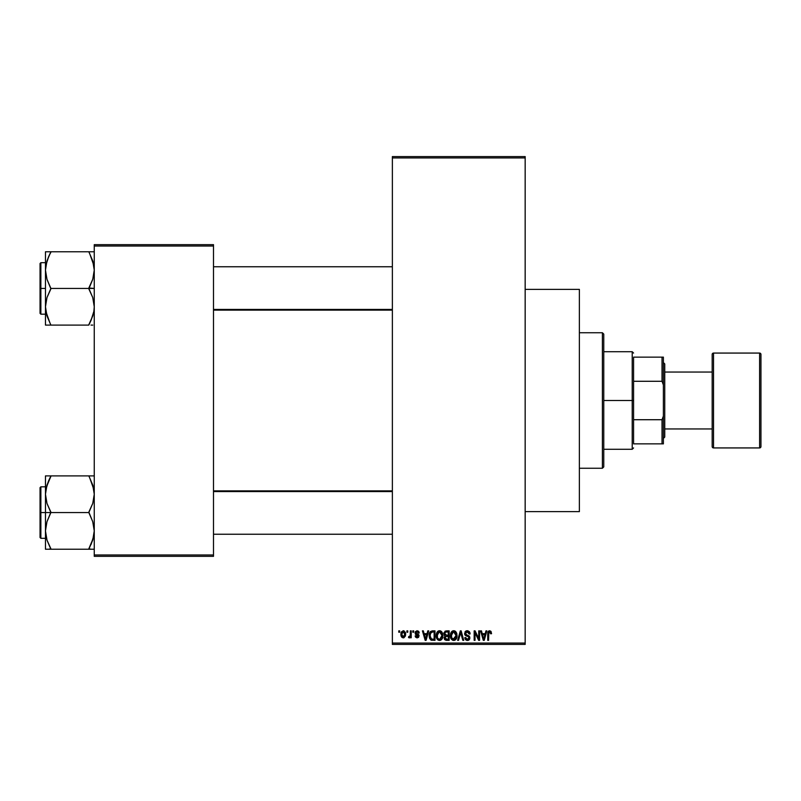 <?xml version="1.0" encoding="UTF-8"?>
<svg xmlns="http://www.w3.org/2000/svg" width="801" height="801" viewBox="0 0 801 801"><rect width="100%" height="100%" fill="white"/><g stroke="black" fill="none" stroke-linecap="round" stroke-linejoin="round"><path stroke-width="1.2" d="M418.943 631.889L419.223 632.96L418.362 633.08L417.191 631.729L415.899 632.8L418.953 635.113L418.573 637.346L416.961 637.876L415.479 637.035L415.158 635.914L416.019 635.794L416.91 636.885L418.242 636.054L415.389 634.262L415.329 631.729L417.121 630.737L418.873 631.749L418.372 631.128M525.166 511.619L579.373 511.619L579.373 289.381L525.166 289.381L579.373 289.381L579.373 511.619L525.166 511.619M392.37 157.937L392.37 643.063L525.166 643.063L525.166 157.937L392.37 157.937L392.37 156.585L525.166 156.585L525.166 157.937L525.166 156.585L392.37 156.585L392.37 644.415L525.166 644.415L525.166 157.937L392.37 157.937M406.908 632.219L406.908 630.868L407.769 630.868L407.769 632.219L406.908 632.219L407.769 632.219L407.769 630.868L406.908 630.868L407.769 630.868L407.769 632.219L406.908 632.219L406.908 630.868L406.908 632.219M410.102 637.246L410.352 636.665L409.331 637.886L408.51 637.516L408.75 636.525L410.192 635.844L410.352 630.868L411.213 630.868L411.213 637.766L410.352 637.766L410.352 636.665L409.541 637.846L408.51 637.516L408.75 636.525L410.062 636.194L410.352 634.442L410.192 635.844L408.75 636.525L408.51 637.516L409.331 637.886L410.352 636.665L410.352 637.766L411.213 637.766L411.213 630.868L410.352 630.868L411.213 630.868L411.213 637.766L410.352 637.766M412.815 632.219L412.815 630.868L413.676 630.868L413.676 632.219L412.815 632.219L413.676 632.219L413.676 630.868L412.815 630.868L413.676 630.868L413.676 632.219L412.815 632.219L412.815 630.868L412.815 632.219M427.804 630.868L427.063 633.691L427.804 630.868L428.705 630.868L426.082 640.349L425.181 640.349L422.427 630.868L423.329 630.868L424.079 633.691L427.063 633.691L424.079 633.691L423.329 630.868L422.427 630.868L425.181 640.349L426.082 640.349L428.705 630.868L427.804 630.868L428.705 630.868L426.082 640.349L425.181 640.349L422.427 630.868L423.329 630.868M437.296 631.889L439.549 630.737L441.571 631.629L442.683 633.791L442.743 637.145L441.992 639.088L440.37 640.349L438.357 640.199L436.925 638.767L436.235 636.004L436.675 632.98L437.817 631.348L439.549 630.737L437.086 632.189L436.225 635.593C436.074 638.227 437.186 639.849 439.549 640.47C441.952 639.839 443.063 638.167 442.873 635.483L442.172 632.47M451.464 631.889L453.716 630.737L455.739 631.629L456.85 633.791L456.9 637.145L456.159 639.088L454.537 640.349L452.525 640.199L451.093 638.767L450.402 636.004L450.843 632.98L451.984 631.348L453.716 630.737L451.243 632.189L450.392 635.593C450.242 638.227 451.353 639.849 453.716 640.47C456.119 639.839 457.231 638.167 457.041 635.483L456.19 632.229L453.526 630.747M489.671 630.737L491.023 631.408L491.534 633.691L490.673 633.821L490.072 631.969L488.83 632.279L488.58 640.349L487.719 640.349L488.019 631.839L489.671 630.737L487.719 633.911L487.719 640.349L488.58 640.349L488.7 632.56L489.631 631.849L490.673 633.821L491.534 633.691L491.023 631.408L489.671 630.737L491.023 631.408M485.947 630.868L485.206 633.691L485.947 630.868L486.858 630.868L484.235 640.349L483.323 640.349L480.57 630.868L481.471 630.868L482.222 633.691L485.206 633.691L482.222 633.691L481.471 630.868L480.57 630.868L483.323 640.349L484.235 640.349L486.858 630.868L485.947 630.868L486.858 630.868L484.235 640.349L483.323 640.349L480.57 630.868L481.471 630.868M478.728 630.868L478.728 638.457L478.728 630.868L479.589 630.868L479.589 640.349L478.668 640.349L475.033 632.74L475.033 640.349L474.162 640.349L474.162 630.868L475.093 630.868L478.728 638.457L475.093 630.868L474.162 630.868L474.162 640.349L475.033 640.349L475.033 632.74L478.668 640.349L479.589 640.349L479.589 630.868L478.728 630.868L479.589 630.868L479.589 640.349L478.668 640.349M464.56 633.491L466.182 630.908L467.844 630.788L469.376 631.689L470.097 633.941L469.236 634.062L468.685 632.5L467.384 631.859L465.922 632.259L465.431 633.301L465.822 634.522L468.875 635.814L469.706 636.945L469.706 638.868L468.835 640.059L466.863 640.43L465.481 639.649L464.8 637.636L465.671 637.516L466.242 638.988L467.534 639.358L468.665 638.848L468.975 637.586L468.425 636.635L465.291 635.363L464.56 633.491L465.872 635.744L468.725 636.875L468.996 637.836L467.373 639.358L465.671 637.516L464.8 637.636L467.404 640.47L469.857 637.876L465.421 633.471L467.163 631.849L469.236 634.062L470.097 633.941L467.243 630.737L464.56 633.491M460.425 633.471L458.522 640.349L457.621 640.349L460.325 630.868L461.166 630.868L463.729 640.349L462.838 640.349L460.805 631.969L458.522 640.349L457.621 640.349L458.522 640.349L460.805 631.969L462.838 640.349L463.729 640.349L461.166 630.868L460.325 630.868L461.166 630.868L463.729 640.349L462.838 640.349L460.625 632.72M446.487 630.868L443.864 633.651L445.146 631.098L449.161 630.868L449.161 640.349L444.745 639.719L444.124 637.676L445.036 635.974L443.864 633.651L445.036 635.974L444.104 637.966L446.477 640.349L449.161 640.349L449.161 630.868L446.487 630.868L449.161 630.868L449.161 640.349L446.237 640.339M429.867 632.389L432.47 630.868C430.067 631.358 428.976 632.96 429.206 635.654L430.548 631.468L434.993 630.868L434.993 640.349L430.648 639.859L429.206 635.984L431.208 640.169L434.993 640.349L434.993 630.868L432.47 630.868L434.993 630.868L434.993 640.349M402.382 637.686L400.87 634.382L401.321 631.999L403.273 630.737L405.326 632.249L405.506 635.854L403.864 637.806L401.701 637.165L400.89 634.973L403.273 637.886L405.676 634.312L403.273 630.737L400.88 634.072M398.778 632.219L398.778 630.868L399.639 630.868L399.639 632.219L398.778 632.219L399.639 632.219L399.639 630.868L398.778 630.868L399.639 630.868L399.639 632.219L398.778 632.219L398.778 630.868L398.778 632.219M94.258 244.665L213.497 244.665L213.497 246.017L94.258 246.017L94.258 554.983L213.497 554.983L213.497 244.665L94.258 244.665L94.258 246.017L94.258 244.665M94.258 556.335L213.497 556.335L213.497 246.017L94.258 246.017L94.258 556.335L94.258 554.983L213.497 554.983L213.497 556.335L94.258 556.335M392.37 644.415L392.37 643.063L525.166 643.063L525.166 644.415L392.37 644.415M491.534 633.401L490.673 633.821L490.633 633.201M489.631 631.849L488.58 633.831L488.7 632.56L488.58 633.831L488.7 632.56L489.711 631.849M488.58 640.349L487.719 640.349L487.779 632.86M487.859 632.339L488.029 631.829M488.29 631.378L488.9 630.898M484.114 637.566L484.915 634.803L484.114 637.566M483.363 637.896L482.512 634.803L484.915 634.803L482.512 634.803L483.484 638.387M475.033 640.349L474.162 640.349L474.162 630.868L475.093 630.868M469.817 632.43L470.047 633.261M470.097 633.941L469.236 634.062L468.685 632.5M467.594 631.889L466.843 631.869M465.701 632.52L465.591 634.212M466.833 635.033L467.794 635.343M467.564 635.263L469.847 638.127M469.696 638.898L469.216 639.719M468.575 640.219L467.904 640.43M467.654 640.46L467.133 640.46M465.481 639.649L464.85 638.187M464.8 637.636L465.711 637.866M467.003 639.328L466.242 638.988M467.033 639.338L467.534 639.358M468.765 638.697L468.965 638.157M468.985 638.057L468.425 636.635M468.996 637.836L468.725 636.875L465.872 635.744L468.725 636.875L468.996 637.836M467.724 636.344L466.903 636.114M464.87 634.823L464.63 634.172M464.96 631.949L465.681 631.168M466.182 630.918L466.703 630.777M465.982 635.804L466.793 636.084M469.706 636.945L469.236 636.124M460.325 630.868L457.621 640.349L460.325 630.868M456.55 632.91L456.84 633.761M457.041 635.483C457.231 638.167 456.119 639.839 453.716 640.47L453.506 640.46M451.093 638.767L450.472 636.825M450.492 634.252L450.843 632.97M450.603 633.701L450.833 632.99M454.107 630.767L454.808 630.958M455.148 631.138L455.739 631.629M452.976 630.838L452.295 631.128M454.537 640.349L455.288 639.979M456.37 638.727L456.9 637.145M453.536 639.358L454.918 638.978M453.026 639.238L451.944 638.387L453.356 639.328M451.684 637.926L451.253 635.624L451.624 637.766L453.867 639.358M453.406 631.869L451.734 633.18L451.253 635.624L453.406 631.869M453.566 631.859L454.868 632.209L453.726 631.849L456.18 635.784L455.389 638.537L456.18 635.463L453.176 639.288M451.544 633.621L451.624 637.766M456.159 634.853L455.108 632.4M455.909 633.641L455.318 632.62M446.007 640.319L444.465 639.338M444.104 637.966L445.036 635.974M444.735 635.794L444.114 634.993M443.894 633.1L444.004 632.57M444.725 633.641L444.905 632.72L444.725 633.641L446.598 635.293L444.725 633.641L445.576 632.089L444.725 633.641L445.226 634.943L448.3 635.293L446.598 635.293M446.287 639.228L448.3 639.238L448.3 636.405L445.777 636.495L444.976 637.806L445.777 636.495L448.3 636.405L448.3 639.238L446.798 639.238L444.976 637.596L445.246 638.777M444.976 637.596L444.996 638.147M445.076 638.477L445.756 639.138M445.346 638.898L446.117 639.208M446.678 636.405L445.146 637.005M445.797 632.029L448.3 631.969L448.3 635.293L448.3 631.969L445.576 632.089M439.369 630.747L442.022 632.229L442.873 635.483C443.063 638.167 441.952 639.839 439.549 640.47L439.338 640.46M438.347 640.199L437.736 639.789M436.305 636.825L437.176 639.168M436.265 634.712L436.435 633.701M439.939 630.767L440.64 630.958M441.001 631.148L441.812 631.919M438.808 630.838L438.127 631.128M436.635 638.127L436.925 638.767L436.635 638.127M439.959 640.44L441.121 639.979M439.369 639.358L440.75 638.978M439.188 639.328L437.596 638.087L437.086 635.624L437.526 637.926M439.238 631.869L437.566 633.18L437.086 635.624L439.238 631.869M439.399 631.859L440.7 632.209L439.559 631.849L442.012 635.463L441.571 637.997L442.012 635.463L439.699 639.358M437.376 633.621L437.456 637.766M441.992 634.853L440.94 632.4M441.741 633.641L441.151 632.62M431.889 640.319L431.208 640.169M429.837 638.828L429.216 636.304M429.576 638.217L429.346 637.346M430.167 636.995L430.568 638.227M430.958 632.46L430.407 633.351L432.58 631.969L434.132 631.969L434.132 639.238L431.379 639.048L430.067 635.674L430.287 633.741M432.069 631.999L431.108 632.339M430.457 637.997L431.519 639.108L434.132 639.238L434.132 631.969L432.4 631.979M430.688 638.417L432.6 639.238L431.519 639.108M430.728 632.73L430.077 636.144M425.441 638.767L424.37 634.803L426.773 634.803L425.421 638.687M425.651 638.908L426.773 634.803L424.37 634.803L425.501 639.068M419.223 632.96L417.121 630.737L415.038 632.97L418.242 636.054L417.131 636.895L415.158 635.914L417.161 637.886L419.103 635.914L415.899 632.8L417.061 631.729L418.252 632.56M417.331 631.749L416.63 631.779M417.061 631.729L415.899 632.8L417.361 633.941M415.899 632.8L416.971 633.801M418.292 634.352L418.943 635.113M415.198 636.174L416.109 636.224M416.019 635.794L417.131 636.895L418.142 636.445M416.86 636.875L418.242 636.054L417.231 635.183M418.222 636.254L418.022 635.543M418.242 636.054L417.962 635.483L418.242 636.054M410.352 636.665L409.331 637.886L408.51 637.516L409.331 637.886M409.371 636.655L410.192 635.844L408.75 636.525L409.501 636.645M410.352 630.868L410.352 634.442M403.584 630.757L404.135 630.928M405.656 633.711L405.576 633.12M401.121 632.5L401.421 631.829M401.071 632.65L400.961 633.16M400.971 635.563L401.151 636.214M402.492 632.019L401.742 633.901L402.162 636.244M402.012 635.964L403.293 636.895L401.732 634.312L403.253 631.729L404.815 634.312L403.293 636.895L404.335 636.304L404.675 633.06L403.043 631.739M404.745 633.431L404.595 632.83M404.245 632.209L403.664 631.799M483.584 638.777L483.994 638.007M452.815 632.059L452.305 632.43M452.084 632.65L451.734 633.18M438.648 632.059L438.137 632.43M437.917 632.65L437.566 633.18M430.407 633.351L430.087 635.083M401.742 633.901L401.742 634.732M404.335 636.304L404.795 633.891M602.402 332.745L603.764 334.097L603.764 466.903L602.402 468.255L579.373 468.255L602.402 468.255L602.402 332.745L579.373 332.745L602.402 332.745L602.402 468.255L603.764 466.903L603.764 334.097L602.402 332.745M49.882 546.933L46.989 540.124L45.467 530.893L46.969 521.721L50.894 512.129L46.989 503.469L45.467 494.237L45.467 512.56L50.894 512.56L46.989 503.469L45.467 494.237L46.969 485.056L50.894 475.904L88.831 475.904L92.736 484.995L94.258 494.237L92.756 503.408L88.831 512.56L50.894 512.56L88.831 512.56L92.736 521.661L94.258 530.893L92.756 540.074L88.831 549.226L50.894 549.226L46.989 540.124L45.467 530.893L46.969 521.721L50.894 512.56L45.467 512.56L45.467 549.226L93.857 549.226M40.861 512.56L40.861 486.818L40.861 512.56L45.467 512.56L40.861 512.56L40.861 538.312L40.05 537.501L40.05 487.629L40.861 538.312L40.861 512.56L40.05 512.56L40.05 487.629L40.861 486.818L40.861 512.56M91.014 549.226L88.831 548.785L93.337 538.032M46.398 538.092L46.979 540.104M89.842 475.904L94.258 475.904L88.831 475.904L92.736 484.995L94.258 494.237L92.756 503.408L88.831 512.129L92.736 521.661L94.258 530.893L93.867 535.519L91.024 544.51L93.317 538.122M93.327 487.038L92.746 485.026M91.024 475.904L45.467 475.904L45.467 494.237L46.969 485.056L50.894 476.345L46.388 487.098M50.894 476.345L48.701 480.61L50.894 475.904L45.467 475.904L45.467 549.226L46.979 549.226L45.467 549.226M40.05 512.56L40.05 537.501L40.05 512.56M46.408 538.122L46.969 540.074L46.408 538.122M50.894 549.226L48.711 549.226L50.894 548.785L46.989 540.124L45.857 535.519M46.979 549.226L48.701 549.226M46.979 475.904L48.701 475.904M48.561 480.93L46.418 486.948M89.842 478.197L93.867 489.611M93.296 486.948L92.756 485.056L93.296 486.948M392.37 491.574L213.497 491.574L392.37 491.574M213.497 309.426L392.37 309.426L213.497 309.426M633.571 357.136L633.571 381.286L633.571 357.136L662.027 357.136L633.571 357.136M633.571 400.5L633.571 381.286L633.571 419.714L633.571 400.5L632.219 400.5L633.571 400.5M603.764 351.719L632.219 351.719L632.219 400.5L632.219 351.719L633.571 353.071M603.764 400.5L632.219 400.5L603.764 400.5M633.571 443.864L633.571 419.714L633.571 443.864L663.388 443.864L663.388 416.069L662.027 419.714L633.571 419.714L662.027 419.714L662.027 443.864L662.027 419.714L663.388 416.069L663.388 443.864L633.571 443.864M603.764 449.281L632.219 449.281L632.219 400.5L632.219 449.281L633.571 447.929M663.388 357.136L662.027 357.136L662.027 381.286L663.388 384.931L663.388 416.069L663.388 357.136L663.388 384.931L662.027 381.286L662.027 357.136L663.388 357.136M633.571 381.286L662.027 381.286L633.571 381.286M760.95 446.578A1.352 1.352 0 0 1 759.598 447.929L713.521 447.929A1.352 1.352 0 0 1 712.169 446.578L712.169 354.422A1.352 1.352 0 0 1 713.521 353.071L759.598 353.071L759.598 447.929A1.352 1.352 0 0 0 760.95 446.578L760.95 354.422A1.352 1.352 0 0 0 759.598 353.071L713.521 353.071A1.352 1.352 0 0 0 712.169 354.422L712.169 446.578A1.352 1.352 0 0 0 713.521 447.929L713.521 353.071L713.521 447.929L759.598 447.929L759.598 353.071A1.352 1.352 0 0 1 760.95 354.422L760.95 446.347M663.388 438.437L664.74 437.086L664.74 363.914L663.388 362.563L664.74 363.914L664.74 437.086L663.388 438.437M712.169 372.044L664.74 372.044L712.169 372.044M664.74 428.956L712.169 428.956L664.74 428.956M94.258 251.774L88.831 251.774L92.736 260.876L94.258 270.107L92.756 279.279L88.831 288L94.258 288.44L88.831 288.44L92.736 297.531L94.258 306.763L93.867 311.389L91.024 320.38L93.337 313.902M40.861 288.44L40.861 314.182L40.861 288.44L40.05 288.44L40.05 263.499L40.861 262.688L40.861 314.182L40.05 313.371L40.05 288.44L45.467 288.44L40.861 288.44L40.861 262.688L40.861 288.44M50.894 252.215L48.701 256.48L50.894 251.774L45.467 251.774L45.467 306.763L46.969 297.592L50.894 288.44L88.831 288.44L50.894 288.44L46.989 279.339L45.467 270.107L46.969 260.926L50.894 251.774L88.831 251.774L45.467 251.774L45.467 325.096L88.831 325.096L91.024 320.39L88.831 325.096L50.894 325.096L46.989 316.005L45.467 306.763L46.969 297.592L50.894 288.871L46.989 279.339L45.467 270.107L45.857 265.481L48.701 256.49L46.388 262.968M45.857 311.389L45.467 306.763L45.467 325.096L50.894 325.096L46.989 316.005L45.857 311.389L49.882 322.803M46.398 313.962L46.979 315.974M93.327 262.908L92.746 260.896M92.746 251.774L88.831 251.774L92.736 260.876L94.258 270.107L92.756 279.279L88.831 288.871L92.736 297.531L94.258 306.763L93.867 311.389L91.024 320.38L93.296 314.052M91.014 325.096L92.746 325.096M40.05 288.44L40.05 263.499L40.05 288.44M45.867 251.774L48.701 251.774M48.561 256.801L46.408 262.878M49.882 325.096L48.711 325.096M46.418 314.052L46.969 315.944L46.418 314.052M88.831 251.774L91.014 251.774M89.842 254.067L93.867 265.481M93.317 262.878L92.756 260.926L93.317 262.878M45.857 489.611L48.701 480.61M93.867 535.519L92.736 540.124L88.831 548.785M88.831 324.655L92.736 316.005L93.867 311.389M48.701 256.48L45.857 265.481M45.467 486.818L40.861 486.818M45.467 538.312L40.861 538.312M213.497 534.247L392.37 534.247M213.497 490.883L392.37 490.883M392.37 266.753L213.497 266.753M392.37 310.117L213.497 310.117M45.467 314.182L40.861 314.182M45.467 262.688L40.861 262.688"/></g></svg>
